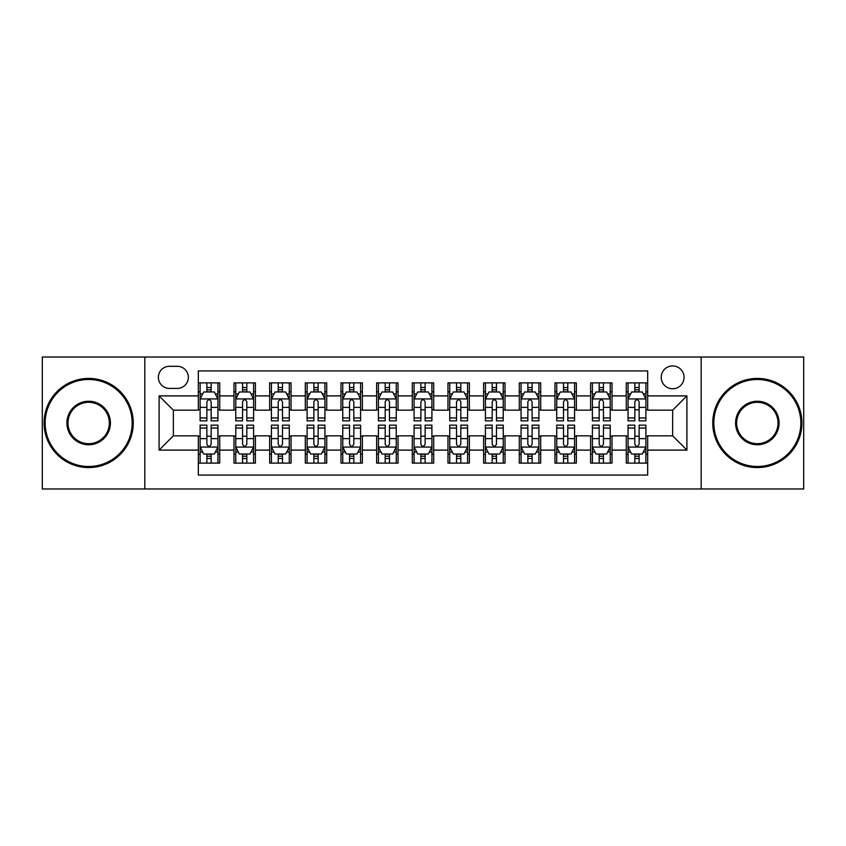 <?xml version="1.0" encoding="UTF-8"?>
<svg xmlns="http://www.w3.org/2000/svg" width="846" height="846" viewBox="0 0 846 846"><rect width="100%" height="100%" fill="white"/><g stroke="black" fill="none" stroke-linecap="round" stroke-linejoin="round"><path stroke-width="1.27" d="M672.644 365.937A11.41 11.41 0 0 0 661.223 377.348A11.41 11.41 0 0 0 672.644 388.769A11.41 11.41 0 0 0 684.054 377.348A11.41 11.41 0 0 0 672.644 365.937M701.165 488.977L803.7 488.977L803.7 357.023L701.165 357.023L701.165 488.977L144.835 488.977L144.835 357.023L42.3 357.023L42.3 488.977L144.835 488.977M647.676 382.878L626.273 382.878L626.273 395.896L612.018 395.896L612.018 410.162L626.273 410.162L626.273 395.896M612.018 395.896L612.018 382.878L590.614 382.878L590.614 395.896L576.348 395.896L576.348 410.162L590.614 410.162L590.614 395.896M576.348 395.896L576.348 382.878L554.955 382.878L554.955 395.896L540.689 395.896L540.689 410.162L554.955 410.162L554.955 395.896M540.689 395.896L540.689 382.878L519.285 382.878L519.285 395.896L505.02 395.896L505.02 410.162L519.285 410.162L519.285 395.896M505.02 395.896L505.02 382.878L483.626 382.878L483.626 395.896L469.361 395.896L469.361 410.162L483.626 410.162L483.626 395.896M469.361 395.896L469.361 382.878L447.968 382.878L447.968 395.896L433.702 395.896L433.702 410.162L447.968 410.162L447.968 395.896M433.702 395.896L433.702 382.878L412.298 382.878L412.298 395.896L398.032 395.896L398.032 410.162L412.298 410.162L412.298 395.896M398.032 395.896L398.032 382.878L376.639 382.878L376.639 395.896L362.374 395.896L362.374 410.162L376.639 410.162L376.639 395.896M362.374 395.896L362.374 382.878L340.98 382.878L340.98 395.896L326.715 395.896L326.715 410.162L340.98 410.162L340.98 395.896M326.715 395.896L326.715 382.878L305.311 382.878L305.311 395.896L291.045 395.896L291.045 410.162L305.311 410.162L305.311 395.896M291.045 395.896L291.045 382.878L269.652 382.878L269.652 395.896L255.386 395.896L255.386 410.162L269.652 410.162L269.652 395.896M255.386 395.896L255.386 382.878L233.982 382.878L233.982 410.162L219.727 410.162L219.727 382.878L198.324 382.878M198.324 463.122L219.727 463.122L219.727 435.838L233.982 435.838L233.982 463.122L255.386 463.122L255.386 435.838L269.652 435.838L269.652 450.104L255.386 450.104M269.652 450.104L269.652 463.122L291.045 463.122L291.045 435.838L305.311 435.838L305.311 450.104L291.045 450.104M305.311 450.104L305.311 463.122L326.715 463.122L326.715 435.838L340.98 435.838L340.98 450.104L326.715 450.104M340.98 450.104L340.98 463.122L362.374 463.122L362.374 435.838L376.639 435.838L376.639 450.104L362.374 450.104M376.639 450.104L376.639 463.122L398.032 463.122L398.032 435.838L412.298 435.838L412.298 450.104L398.032 450.104M412.298 450.104L412.298 463.122L433.702 463.122L433.702 435.838L447.968 435.838L447.968 450.104L433.702 450.104M447.968 450.104L447.968 463.122L469.361 463.122L469.361 435.838L483.626 435.838L483.626 450.104L469.361 450.104M483.626 450.104L483.626 463.122L505.02 463.122L505.02 435.838L519.285 435.838L519.285 450.104L505.02 450.104M519.285 450.104L519.285 463.122L540.689 463.122L540.689 435.838L554.955 435.838L554.955 450.104L540.689 450.104M554.955 450.104L554.955 463.122L576.348 463.122L576.348 435.838L590.614 435.838L590.614 450.104L576.348 450.104M590.614 450.104L590.614 463.122L612.018 463.122L612.018 435.838L626.273 435.838L626.273 450.104L612.018 450.104M169.433 388.409L177.279 388.409A11.051 11.051 0 0 0 188.341 377.348A11.051 11.051 0 0 0 177.279 366.297L169.433 366.297A11.051 11.051 0 0 0 158.382 377.348A11.051 11.051 0 0 0 169.433 388.409M701.165 357.023L144.835 357.023M647.676 395.896L647.676 370.929L198.324 370.929L198.324 410.162L173.356 410.162L173.356 435.838L198.324 435.838L198.324 475.071L647.676 475.071L647.676 435.838L672.644 435.838L672.644 410.162L647.676 410.162L647.676 395.896L686.91 395.896L686.91 450.104L647.676 450.104M198.324 450.104L159.09 450.104L159.09 395.896L198.324 395.896M626.273 450.104L626.273 463.122L647.676 463.122M198.324 391.793L200.111 391.793M206.879 391.793L211.162 391.793M217.94 391.793L219.727 391.793M198.324 409.802L200.111 409.802M206.879 409.802L211.162 409.802M217.94 409.802L219.727 409.802M198.324 436.198L200.111 436.198M206.879 436.198L211.162 436.198M217.94 436.198L219.727 436.198M198.324 454.207L200.111 454.207M206.879 454.207L211.162 454.207M217.94 454.207L219.727 454.207M233.982 409.802L235.77 409.802M242.548 409.802L246.831 409.802M253.599 409.802L255.386 409.802M233.982 391.793L235.77 391.793M242.548 391.793L246.831 391.793M253.599 391.793L255.386 391.793M233.982 436.198L235.77 436.198M242.548 436.198L246.831 436.198M253.599 436.198L255.386 436.198M233.982 454.207L235.77 454.207M242.548 454.207L246.831 454.207M253.599 454.207L255.386 454.207M269.652 436.198L271.429 436.198M278.207 436.198L282.49 436.198M289.269 436.198L291.045 436.198M269.652 454.207L271.429 454.207M278.207 454.207L282.49 454.207M289.269 454.207L291.045 454.207M269.652 391.793L271.429 391.793M278.207 391.793L282.49 391.793M289.269 391.793L291.045 391.793M269.652 409.802L271.429 409.802M278.207 409.802L282.49 409.802M289.269 409.802L291.045 409.802M305.311 436.198L307.098 436.198M313.877 436.198L318.149 436.198M324.927 436.198L326.715 436.198M305.311 454.207L307.098 454.207M313.877 454.207L318.149 454.207M324.927 454.207L326.715 454.207M305.311 391.793L307.098 391.793M313.877 391.793L318.149 391.793M324.927 391.793L326.715 391.793M305.311 409.802L307.098 409.802M313.877 409.802L318.149 409.802M324.927 409.802L326.715 409.802M340.98 436.198L342.757 436.198M349.535 436.198L353.818 436.198M360.586 436.198L362.374 436.198M340.98 454.207L342.757 454.207M349.535 454.207L353.818 454.207M360.586 454.207L362.374 454.207M340.98 391.793L342.757 391.793M349.535 391.793L353.818 391.793M360.586 391.793L362.374 391.793M340.98 409.802L342.757 409.802M349.535 409.802L353.818 409.802M360.586 409.802L362.374 409.802M376.639 436.198L378.426 436.198M385.194 436.198L389.477 436.198M396.256 436.198L398.032 436.198M376.639 454.207L378.426 454.207M385.194 454.207L389.477 454.207M396.256 454.207L398.032 454.207M376.639 391.793L378.426 391.793M385.194 391.793L389.477 391.793M396.256 391.793L398.032 391.793M376.639 409.802L378.426 409.802M385.194 409.802L389.477 409.802M396.256 409.802L398.032 409.802M412.298 436.198L414.085 436.198M420.864 436.198L425.136 436.198M431.915 436.198L433.702 436.198M412.298 454.207L414.085 454.207M420.864 454.207L425.136 454.207M431.915 454.207L433.702 454.207M412.298 391.793L414.085 391.793M420.864 391.793L425.136 391.793M431.915 391.793L433.702 391.793M412.298 409.802L414.085 409.802M420.864 409.802L425.136 409.802M431.915 409.802L433.702 409.802M447.968 436.198L449.744 436.198M456.523 436.198L460.806 436.198M467.574 436.198L469.361 436.198M447.968 454.207L449.744 454.207M456.523 454.207L460.806 454.207M467.574 454.207L469.361 454.207M447.968 391.793L449.744 391.793M456.523 391.793L460.806 391.793M467.574 391.793L469.361 391.793M447.968 409.802L449.744 409.802M456.523 409.802L460.806 409.802M467.574 409.802L469.361 409.802M483.626 436.198L485.414 436.198M492.182 436.198L496.465 436.198M503.243 436.198L505.02 436.198M483.626 454.207L485.414 454.207M492.182 454.207L496.465 454.207M503.243 454.207L505.02 454.207M483.626 391.793L485.414 391.793M492.182 391.793L496.465 391.793M503.243 391.793L505.02 391.793M483.626 409.802L485.414 409.802M492.182 409.802L496.465 409.802M503.243 409.802L505.02 409.802M519.285 436.198L521.073 436.198M527.851 436.198L532.123 436.198M538.902 436.198L540.689 436.198M519.285 454.207L521.073 454.207M527.851 454.207L532.123 454.207M538.902 454.207L540.689 454.207M519.285 391.793L521.073 391.793M527.851 391.793L532.123 391.793M538.902 391.793L540.689 391.793M519.285 409.802L521.073 409.802M527.851 409.802L532.123 409.802M538.902 409.802L540.689 409.802M554.955 436.198L556.731 436.198M563.51 436.198L567.793 436.198M574.571 436.198L576.348 436.198M554.955 454.207L556.731 454.207M563.51 454.207L567.793 454.207M574.571 454.207L576.348 454.207M554.955 391.793L556.731 391.793M563.51 391.793L567.793 391.793M574.571 391.793L576.348 391.793M554.955 409.802L556.731 409.802M563.51 409.802L567.793 409.802M574.571 409.802L576.348 409.802M590.614 436.198L592.401 436.198M599.169 436.198L603.452 436.198M610.23 436.198L612.018 436.198M590.614 454.207L592.401 454.207M599.169 454.207L603.452 454.207M610.23 454.207L612.018 454.207M590.614 391.793L592.401 391.793M599.169 391.793L603.452 391.793M610.23 391.793L612.018 391.793M590.614 409.802L592.401 409.802M599.169 409.802L603.452 409.802M610.23 409.802L612.018 409.802M626.273 436.198L628.06 436.198M634.838 436.198L639.121 436.198M645.889 436.198L647.676 436.198M626.273 454.207L628.06 454.207M634.838 454.207L639.121 454.207M645.889 454.207L647.676 454.207M626.273 391.793L628.06 391.793M634.838 391.793L639.121 391.793M645.889 391.793L647.676 391.793M626.273 409.802L628.06 409.802M634.838 409.802L639.121 409.802M645.889 409.802L647.676 409.802M173.356 410.162L159.09 395.896M173.356 435.838L159.09 450.104M686.91 395.896L672.644 410.162M686.91 450.104L672.644 435.838M211.162 387.51L206.879 387.51M217.94 417.956L211.162 417.956L211.162 420.864L217.94 420.864L217.94 399.111L214.376 391.973L203.675 391.973L200.111 399.111L200.111 420.864L206.879 420.864L206.879 417.956L200.111 417.956M200.111 399.111L200.111 382.878M217.94 399.111L217.94 382.878M206.879 391.973L206.879 382.878M211.162 382.878L211.162 391.973M211.162 417.956L211.162 401.776C209.734 399.037 208.317 399.037 206.879 401.776L206.879 417.956M206.879 458.49L211.162 458.49M200.111 428.044L206.879 428.044L206.879 425.136L200.111 425.136L200.111 446.889L203.675 454.027L214.376 454.027L217.94 446.889L217.94 425.136L211.162 425.136L211.162 428.044L217.94 428.044M217.94 446.889L217.94 463.122M200.111 446.889L200.111 463.122M211.162 454.027L211.162 463.122M206.879 463.122L206.879 454.027M206.879 428.044L206.879 444.224C208.306 446.963 209.734 446.963 211.162 444.224L211.162 428.044M88.661 379.494A43.506 43.506 0 0 0 45.155 423A43.506 43.506 0 0 0 88.661 466.506A43.506 43.506 0 0 0 132.166 423A43.506 43.506 0 0 0 88.661 379.494M88.661 467.574A44.574 44.574 0 0 1 44.087 423A44.574 44.574 0 0 1 88.661 378.426A44.574 44.574 0 0 1 133.245 423A44.574 44.574 0 0 1 88.661 467.574M88.661 401.247A21.753 21.753 0 0 1 110.414 423A21.753 21.753 0 0 1 88.661 444.753A21.753 21.753 0 0 1 66.908 423A21.753 21.753 0 0 1 88.661 401.247M88.661 443.685A20.685 20.685 0 0 0 109.346 423A20.685 20.685 0 0 0 88.661 402.315A20.685 20.685 0 0 0 67.976 423A20.685 20.685 0 0 0 88.661 443.685M757.339 379.494A43.506 43.506 0 0 0 713.834 423A43.506 43.506 0 0 0 757.339 466.506A43.506 43.506 0 0 0 800.845 423A43.506 43.506 0 0 0 757.339 379.494M757.339 467.574A44.574 44.574 0 0 1 712.755 423A44.574 44.574 0 0 1 757.339 378.426A44.574 44.574 0 0 1 801.913 423A44.574 44.574 0 0 1 757.339 467.574M757.339 401.247A21.753 21.753 0 0 1 779.092 423A21.753 21.753 0 0 1 757.339 444.753A21.753 21.753 0 0 1 735.586 423A21.753 21.753 0 0 1 757.339 401.247M757.339 443.685A20.685 20.685 0 0 0 778.024 423A20.685 20.685 0 0 0 757.339 402.315A20.685 20.685 0 0 0 736.655 423A20.685 20.685 0 0 0 757.339 443.685M246.831 387.51L242.548 387.51M253.599 417.956L246.831 417.956L246.831 420.864L253.599 420.864L253.599 399.111L250.035 391.973L239.333 391.973L235.77 399.111L235.77 420.864L242.548 420.864L242.548 417.956L235.77 417.956M235.77 399.111L235.77 382.878M253.599 399.111L253.599 382.878M242.548 391.973L242.548 382.878M246.831 382.878L246.831 391.973M246.831 417.956L246.831 401.776C245.403 399.037 243.976 399.037 242.548 401.776L242.548 417.956M282.49 387.51L278.207 387.51M289.269 417.956L282.49 417.956L282.49 420.864L289.269 420.864L289.269 399.111L285.694 391.973L275.003 391.973L271.429 399.111L271.429 420.864L278.207 420.864L278.207 417.956L271.429 417.956M271.429 399.111L271.429 382.878M289.269 399.111L289.269 382.878M278.207 391.973L278.207 382.878M282.49 382.878L282.49 391.973M282.49 417.956L282.49 401.776C281.062 399.037 279.635 399.037 278.207 401.776L278.207 417.956M318.149 387.51L313.877 387.51M324.927 417.956L318.149 417.956L318.149 420.864L324.927 420.864L324.927 399.111L321.364 391.973L310.662 391.973L307.098 399.111L307.098 420.864L313.877 420.864L313.877 417.956L307.098 417.956M307.098 399.111L307.098 382.878M324.927 399.111L324.927 382.878M313.877 391.973L313.877 382.878M318.149 382.878L318.149 391.973M318.149 417.956L318.149 401.776C316.732 399.037 315.304 399.037 313.877 401.776L313.877 417.956M353.818 387.51L349.535 387.51M360.586 417.956L353.818 417.956L353.818 420.864L360.586 420.864L360.586 399.111L357.023 391.973L346.321 391.973L342.757 399.111L342.757 420.864L349.535 420.864L349.535 417.956L342.757 417.956M342.757 399.111L342.757 382.878M360.586 399.111L360.586 382.878M349.535 391.973L349.535 382.878M353.818 382.878L353.818 391.973M353.818 417.956L353.818 401.776C352.391 399.037 350.963 399.037 349.535 401.776L349.535 417.956M242.548 458.49L246.831 458.49M235.77 428.044L242.548 428.044L242.548 425.136L235.77 425.136L235.77 446.889L239.333 454.027L250.035 454.027L253.599 446.889L253.599 425.136L246.831 425.136L246.831 428.044L253.599 428.044M253.599 446.889L253.599 463.122M235.77 446.889L235.77 463.122M246.831 454.027L246.831 463.122M242.548 463.122L242.548 454.027M242.548 428.044L242.548 444.224C243.976 446.963 245.393 446.963 246.831 444.224L246.831 428.044M278.207 458.49L282.49 458.49M271.429 428.044L278.207 428.044L278.207 425.136L271.429 425.136L271.429 446.889L275.003 454.027L285.694 454.027L289.269 446.889L289.269 425.136L282.49 425.136L282.49 428.044L289.269 428.044M289.269 446.889L289.269 463.122M271.429 446.889L271.429 463.122M282.49 454.027L282.49 463.122M278.207 463.122L278.207 454.027M278.207 428.044L278.207 444.224C279.635 446.963 281.062 446.963 282.49 444.224L282.49 428.044M313.877 458.49L318.149 458.49M307.098 428.044L313.877 428.044L313.877 425.136L307.098 425.136L307.098 446.889L310.662 454.027L321.364 454.027L324.927 446.889L324.927 425.136L318.149 425.136L318.149 428.044L324.927 428.044M324.927 446.889L324.927 463.122M307.098 446.889L307.098 463.122M318.149 454.027L318.149 463.122M313.877 463.122L313.877 454.027M313.877 428.044L313.877 444.224C315.294 446.963 316.721 446.963 318.149 444.224L318.149 428.044M349.535 458.49L353.818 458.49M342.757 428.044L349.535 428.044L349.535 425.136L342.757 425.136L342.757 446.889L346.321 454.027L357.023 454.027L360.586 446.889L360.586 425.136L353.818 425.136L353.818 428.044L360.586 428.044M360.586 446.889L360.586 463.122M342.757 446.889L342.757 463.122M353.818 454.027L353.818 463.122M349.535 463.122L349.535 454.027M349.535 428.044L349.535 444.224C350.963 446.963 352.391 446.963 353.818 444.224L353.818 428.044M389.477 387.51L385.194 387.51M396.256 417.956L389.477 417.956L389.477 420.864L396.256 420.864L396.256 399.111L392.681 391.973L381.99 391.973L378.426 399.111L378.426 420.864L385.194 420.864L385.194 417.956L378.426 417.956M378.426 399.111L378.426 382.878M396.256 399.111L396.256 382.878M385.194 391.973L385.194 382.878M389.477 382.878L389.477 391.973M389.477 417.956L389.477 401.776C388.05 399.037 386.622 399.037 385.194 401.776L385.194 417.956M385.194 458.49L389.477 458.49M378.426 428.044L385.194 428.044L385.194 425.136L378.426 425.136L378.426 446.889L381.99 454.027L392.681 454.027L396.256 446.889L396.256 425.136L389.477 425.136L389.477 428.044L396.256 428.044M396.256 446.889L396.256 463.122M378.426 446.889L378.426 463.122M389.477 454.027L389.477 463.122M385.194 463.122L385.194 454.027M385.194 428.044L385.194 444.224C386.622 446.963 388.05 446.963 389.477 444.224L389.477 428.044M425.136 387.51L420.864 387.51M431.915 417.956L425.136 417.956L425.136 420.864L431.915 420.864L431.915 399.111L428.351 391.973L417.649 391.973L414.085 399.111L414.085 420.864L420.864 420.864L420.864 417.956L414.085 417.956M414.085 399.111L414.085 382.878M431.915 399.111L431.915 382.878M420.864 391.973L420.864 382.878M425.136 382.878L425.136 391.973M425.136 417.956L425.136 401.776C423.719 399.037 422.291 399.037 420.864 401.776L420.864 417.956M420.864 458.49L425.136 458.49M414.085 428.044L420.864 428.044L420.864 425.136L414.085 425.136L414.085 446.889L417.649 454.027L428.351 454.027L431.915 446.889L431.915 425.136L425.136 425.136L425.136 428.044L431.915 428.044M431.915 446.889L431.915 463.122M414.085 446.889L414.085 463.122M425.136 454.027L425.136 463.122M420.864 463.122L420.864 454.027M420.864 428.044L420.864 444.224C422.281 446.963 423.709 446.963 425.136 444.224L425.136 428.044M460.806 387.51L456.523 387.51M467.574 417.956L460.806 417.956L460.806 420.864L467.574 420.864L467.574 399.111L464.01 391.973L453.319 391.973L449.744 399.111L449.744 420.864L456.523 420.864L456.523 417.956L449.744 417.956M449.744 399.111L449.744 382.878M467.574 399.111L467.574 382.878M456.523 391.973L456.523 382.878M460.806 382.878L460.806 391.973M460.806 417.956L460.806 401.776C459.378 399.037 457.95 399.037 456.523 401.776L456.523 417.956M456.523 458.49L460.806 458.49M449.744 428.044L456.523 428.044L456.523 425.136L449.744 425.136L449.744 446.889L453.319 454.027L464.01 454.027L467.574 446.889L467.574 425.136L460.806 425.136L460.806 428.044L467.574 428.044M467.574 446.889L467.574 463.122M449.744 446.889L449.744 463.122M460.806 454.027L460.806 463.122M456.523 463.122L456.523 454.027M456.523 428.044L456.523 444.224C457.95 446.963 459.378 446.963 460.806 444.224L460.806 428.044M496.465 387.51L492.182 387.51M503.243 417.956L496.465 417.956L496.465 420.864L503.243 420.864L503.243 399.111L499.679 391.973L488.977 391.973L485.414 399.111L485.414 420.864L492.182 420.864L492.182 417.956L485.414 417.956M485.414 399.111L485.414 382.878M503.243 399.111L503.243 382.878M492.182 391.973L492.182 382.878M496.465 382.878L496.465 391.973M496.465 417.956L496.465 401.776C495.037 399.037 493.609 399.037 492.182 401.776L492.182 417.956M492.182 458.49L496.465 458.49M485.414 428.044L492.182 428.044L492.182 425.136L485.414 425.136L485.414 446.889L488.977 454.027L499.679 454.027L503.243 446.889L503.243 425.136L496.465 425.136L496.465 428.044L503.243 428.044M503.243 446.889L503.243 463.122M485.414 446.889L485.414 463.122M496.465 454.027L496.465 463.122M492.182 463.122L492.182 454.027M492.182 428.044L492.182 444.224C493.609 446.963 495.037 446.963 496.465 444.224L496.465 428.044M532.123 387.51L527.851 387.51M538.902 417.956L532.123 417.956L532.123 420.864L538.902 420.864L538.902 399.111L535.338 391.973L524.636 391.973L521.073 399.111L521.073 420.864L527.851 420.864L527.851 417.956L521.073 417.956M521.073 399.111L521.073 382.878M538.902 399.111L538.902 382.878M527.851 391.973L527.851 382.878M532.123 382.878L532.123 391.973M532.123 417.956L532.123 401.776C530.706 399.037 529.279 399.037 527.851 401.776L527.851 417.956M527.851 458.49L532.123 458.49M521.073 428.044L527.851 428.044L527.851 425.136L521.073 425.136L521.073 446.889L524.636 454.027L535.338 454.027L538.902 446.889L538.902 425.136L532.123 425.136L532.123 428.044L538.902 428.044M538.902 446.889L538.902 463.122M521.073 446.889L521.073 463.122M532.123 454.027L532.123 463.122M527.851 463.122L527.851 454.027M527.851 428.044L527.851 444.224C529.268 446.963 530.696 446.963 532.123 444.224L532.123 428.044M567.793 387.51L563.51 387.51M574.571 417.956L567.793 417.956L567.793 420.864L574.571 420.864L574.571 399.111L570.997 391.973L560.306 391.973L556.731 399.111L556.731 420.864L563.51 420.864L563.51 417.956L556.731 417.956M556.731 399.111L556.731 382.878M574.571 399.111L574.571 382.878M563.51 391.973L563.51 382.878M567.793 382.878L567.793 391.973M567.793 417.956L567.793 401.776C566.365 399.037 564.938 399.037 563.51 401.776L563.51 417.956M563.51 458.49L567.793 458.49M556.731 428.044L563.51 428.044L563.51 425.136L556.731 425.136L556.731 446.889L560.306 454.027L570.997 454.027L574.571 446.889L574.571 425.136L567.793 425.136L567.793 428.044L574.571 428.044M574.571 446.889L574.571 463.122M556.731 446.889L556.731 463.122M567.793 454.027L567.793 463.122M563.51 463.122L563.51 454.027M563.51 428.044L563.51 444.224C564.938 446.963 566.365 446.963 567.793 444.224L567.793 428.044M603.452 387.51L599.169 387.51M610.23 417.956L603.452 417.956L603.452 420.864L610.23 420.864L610.23 399.111L606.667 391.973L595.965 391.973L592.401 399.111L592.401 420.864L599.169 420.864L599.169 417.956L592.401 417.956M592.401 399.111L592.401 382.878M610.23 399.111L610.23 382.878M599.169 391.973L599.169 382.878M603.452 382.878L603.452 391.973M603.452 417.956L603.452 401.776C602.024 399.037 600.607 399.037 599.169 401.776L599.169 417.956M599.169 458.49L603.452 458.49M592.401 428.044L599.169 428.044L599.169 425.136L592.401 425.136L592.401 446.889L595.965 454.027L606.667 454.027L610.23 446.889L610.23 425.136L603.452 425.136L603.452 428.044L610.23 428.044M610.23 446.889L610.23 463.122M592.401 446.889L592.401 463.122M603.452 454.027L603.452 463.122M599.169 463.122L599.169 454.027M599.169 428.044L599.169 444.224C600.597 446.963 602.024 446.963 603.452 444.224L603.452 428.044M639.121 387.51L634.838 387.51M645.889 417.956L639.121 417.956L639.121 420.864L645.889 420.864L645.889 399.111L642.326 391.973L631.624 391.973L628.06 399.111L628.06 420.864L634.838 420.864L634.838 417.956L628.06 417.956M628.06 399.111L628.06 382.878M645.889 399.111L645.889 382.878M634.838 391.973L634.838 382.878M639.121 382.878L639.121 391.973M639.121 417.956L639.121 401.776C637.694 399.037 636.266 399.037 634.838 401.776L634.838 417.956M634.838 458.49L639.121 458.49M628.06 428.044L634.838 428.044L634.838 425.136L628.06 425.136L628.06 446.889L631.624 454.027L642.326 454.027L645.889 446.889L645.889 425.136L639.121 425.136L639.121 428.044L645.889 428.044M645.889 446.889L645.889 463.122M628.06 446.889L628.06 463.122M639.121 454.027L639.121 463.122M634.838 463.122L634.838 454.027M634.838 428.044L634.838 444.224C636.266 446.963 637.683 446.963 639.121 444.224L639.121 428.044M233.982 450.104L219.727 450.104M233.982 395.896L219.727 395.896M217.845 398.931L200.195 398.931M200.111 393.94L202.691 393.94M215.349 393.94L217.94 393.94M206.879 407.37L200.111 407.37M217.94 407.37L211.162 407.37M211.162 389.784L206.879 389.784M200.195 447.069L217.845 447.069M217.94 452.06L215.349 452.06M202.691 452.06L200.111 452.06M211.162 438.63L217.94 438.63M200.111 438.63L206.879 438.63M206.879 456.216L211.162 456.216M253.514 398.931L235.865 398.931M235.77 393.94L238.361 393.94M251.019 393.94L253.599 393.94M242.548 407.37L235.77 407.37M253.599 407.37L246.831 407.37M246.831 389.784L242.548 389.784M289.173 398.931L271.524 398.931M271.429 393.94L274.019 393.94M286.678 393.94L289.269 393.94M278.207 407.37L271.429 407.37M289.269 407.37L282.49 407.37M282.49 389.784L278.207 389.784M324.843 398.931L307.183 398.931M307.098 393.94L309.678 393.94M322.347 393.94L324.927 393.94M313.877 407.37L307.098 407.37M324.927 407.37L318.149 407.37M318.149 389.784L313.877 389.784M360.502 398.931L342.852 398.931M342.757 393.94L345.348 393.94M358.006 393.94L360.586 393.94M349.535 407.37L342.757 407.37M360.586 407.37L353.818 407.37M353.818 389.784L349.535 389.784M235.865 447.069L253.514 447.069M253.599 452.06L251.019 452.06M238.361 452.06L235.77 452.06M246.831 438.63L253.599 438.63M235.77 438.63L242.548 438.63M242.548 456.216L246.831 456.216M271.524 447.069L289.173 447.069M289.269 452.06L286.678 452.06M274.019 452.06L271.429 452.06M282.49 438.63L289.269 438.63M271.429 438.63L278.207 438.63M278.207 456.216L282.49 456.216M307.183 447.069L324.843 447.069M324.927 452.06L322.347 452.06M309.678 452.06L307.098 452.06M318.149 438.63L324.927 438.63M307.098 438.63L313.877 438.63M313.877 456.216L318.149 456.216M342.852 447.069L360.502 447.069M360.586 452.06L358.006 452.06M345.348 452.06L342.757 452.06M353.818 438.63L360.586 438.63M342.757 438.63L349.535 438.63M349.535 456.216L353.818 456.216M396.161 398.931L378.511 398.931M378.426 393.94L381.007 393.94M393.665 393.94L396.256 393.94M385.194 407.37L378.426 407.37M396.256 407.37L389.477 407.37M389.477 389.784L385.194 389.784M378.511 447.069L396.161 447.069M396.256 452.06L393.665 452.06M381.007 452.06L378.426 452.06M389.477 438.63L396.256 438.63M378.426 438.63L385.194 438.63M385.194 456.216L389.477 456.216M431.83 398.931L414.17 398.931M414.085 393.94L416.666 393.94M429.334 393.94L431.915 393.94M420.864 407.37L414.085 407.37M431.915 407.37L425.136 407.37M425.136 389.784L420.864 389.784M414.17 447.069L431.83 447.069M431.915 452.06L429.334 452.06M416.666 452.06L414.085 452.06M425.136 438.63L431.915 438.63M414.085 438.63L420.864 438.63M420.864 456.216L425.136 456.216M467.489 398.931L449.839 398.931M449.744 393.94L452.335 393.94M464.993 393.94L467.574 393.94M456.523 407.37L449.744 407.37M467.574 407.37L460.806 407.37M460.806 389.784L456.523 389.784M449.839 447.069L467.489 447.069M467.574 452.06L464.993 452.06M452.335 452.06L449.744 452.06M460.806 438.63L467.574 438.63M449.744 438.63L456.523 438.63M456.523 456.216L460.806 456.216M503.148 398.931L485.498 398.931M485.414 393.94L487.994 393.94M500.652 393.94L503.243 393.94M492.182 407.37L485.414 407.37M503.243 407.37L496.465 407.37M496.465 389.784L492.182 389.784M485.498 447.069L503.148 447.069M503.243 452.06L500.652 452.06M487.994 452.06L485.414 452.06M496.465 438.63L503.243 438.63M485.414 438.63L492.182 438.63M492.182 456.216L496.465 456.216M538.817 398.931L521.157 398.931M521.073 393.94L523.653 393.94M536.322 393.94L538.902 393.94M527.851 407.37L521.073 407.37M538.902 407.37L532.123 407.37M532.123 389.784L527.851 389.784M521.157 447.069L538.817 447.069M538.902 452.06L536.322 452.06M523.653 452.06L521.073 452.06M532.123 438.63L538.902 438.63M521.073 438.63L527.851 438.63M527.851 456.216L532.123 456.216M574.476 398.931L556.827 398.931M556.731 393.94L559.322 393.94M571.981 393.94L574.571 393.94M563.51 407.37L556.731 407.37M574.571 407.37L567.793 407.37M567.793 389.784L563.51 389.784M556.827 447.069L574.476 447.069M574.571 452.06L571.981 452.06M559.322 452.06L556.731 452.06M567.793 438.63L574.571 438.63M556.731 438.63L563.51 438.63M563.51 456.216L567.793 456.216M610.135 398.931L592.486 398.931M592.401 393.94L594.981 393.94M607.64 393.94L610.23 393.94M599.169 407.37L592.401 407.37M610.23 407.37L603.452 407.37M603.452 389.784L599.169 389.784M592.486 447.069L610.135 447.069M610.23 452.06L607.64 452.06M594.981 452.06L592.401 452.06M603.452 438.63L610.23 438.63M592.401 438.63L599.169 438.63M599.169 456.216L603.452 456.216M645.805 398.931L628.155 398.931M628.06 393.94L630.651 393.94M643.309 393.94L645.889 393.94M634.838 407.37L628.06 407.37M645.889 407.37L639.121 407.37M639.121 389.784L634.838 389.784M628.155 447.069L645.805 447.069M645.889 452.06L643.309 452.06M630.651 452.06L628.06 452.06M639.121 438.63L645.889 438.63M628.06 438.63L634.838 438.63M634.838 456.216L639.121 456.216"/></g></svg>
